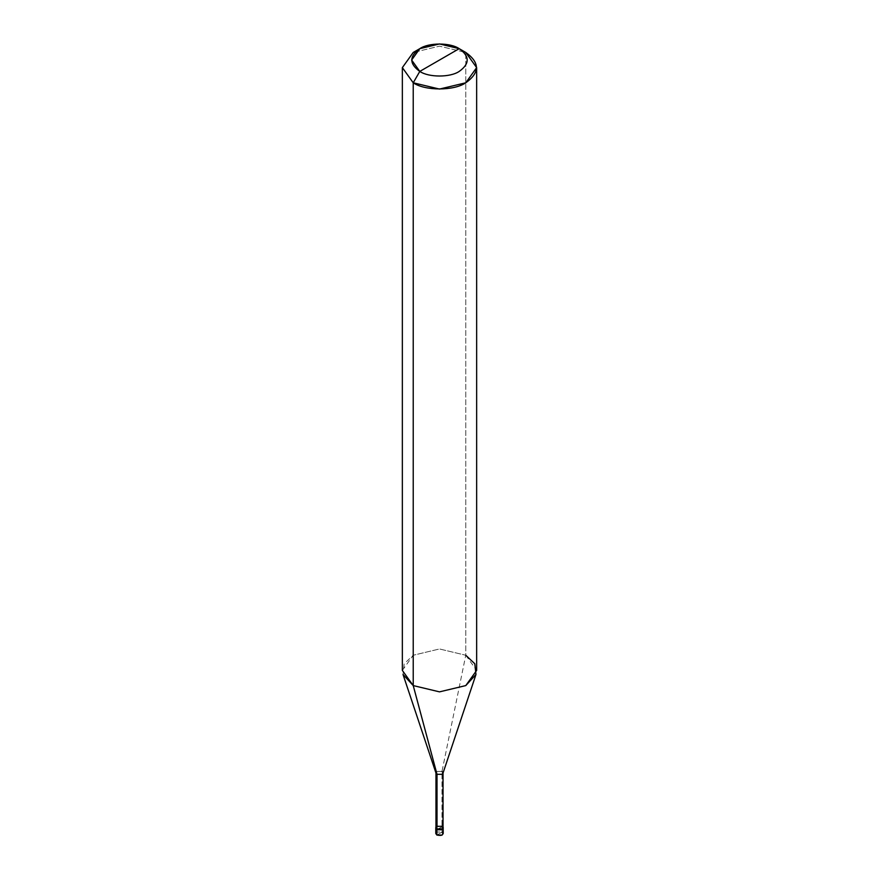 <?xml version="1.0" encoding="UTF-8"?>
<svg xmlns="http://www.w3.org/2000/svg" width="879" height="879" viewBox="0 0 879 879"><rect width="100%" height="100%" fill="white"/><g stroke="black" fill="none" stroke-linecap="round" stroke-linejoin="round"><path stroke-width="0.66" stroke-dasharray="4.39 3.3" d="M435.786 833.534L436.874 832.017L442.126 832.017L436.874 835.05L442.126 832.017L442.126 826.71L436.874 829.743L442.126 826.71L443.159 827.842L442.126 826.71L436.874 826.71L435.786 828.227M443.214 828.227L442.126 826.71L436.874 826.71L435.841 827.842L436.874 826.71L442.126 826.71L442.126 832.017L436.874 832.017M442.126 832.017L443.214 833.534M435.841 827.842L436.874 826.71L442.126 826.71L436.874 829.743L442.126 826.71L442.126 825.952L436.874 825.952L435.973 826.798L436.874 825.952L442.126 825.952L437.006 826.029M435.973 827.469L437.006 826.029L441.994 826.029L441.994 771.421L437.006 771.421L435.973 773.059M436.039 773.256L437.006 771.421L441.994 771.421L465.771 655.251L439.5 648.966L413.229 655.251L404.186 663.755L403.021 674.479M402.351 670.413L413.229 655.251L439.5 648.966L465.771 655.251L465.771 52.454L439.5 46.169L413.229 52.454L439.5 46.169L465.771 52.454L465.771 655.251L441.994 771.421L441.994 826.029L443.159 827.842M443.027 826.798L442.126 825.952L443.027 826.798M441.994 826.029L443.027 827.469M441.994 771.421L442.961 773.256M465.771 655.251L476.649 670.413"/><path stroke-width="1.32" d="M436.874 832.017L436.874 835.05L436.874 829.743L442.126 829.743L443.159 827.842L442.126 829.743L436.874 829.743L436.874 835.05L435.786 833.534L435.786 828.227L436.874 829.743L435.841 827.842L436.874 829.743L442.126 829.743L443.214 828.227L442.126 829.743L436.874 829.743L435.841 827.842M443.159 827.842L443.214 833.534L442.126 835.05L436.874 835.05C442.016 835.995 443.763 834.984 442.126 832.017M437.006 826.029L437.006 774.311L413.229 685.587L413.229 82.791L439.5 89.065L465.771 82.791L476.649 67.617L465.771 52.454L459.201 48.664C469.825 56.245 469.825 63.826 459.201 71.408C450.334 77.55 428.666 77.55 419.799 71.408L459.201 48.664L439.5 43.95L419.799 48.664L411.636 60.036L419.799 71.408L413.229 82.791L413.229 685.587L437.006 774.311L436.874 829.743L435.973 826.798L436.874 828.985L442.126 828.985L443.214 827.469L442.126 828.985L436.874 828.985L435.973 827.469L435.973 772.872L437.006 774.311L436.039 773.256L403.021 674.479L413.229 685.587L402.351 670.413L402.351 67.617L413.229 82.791L402.351 67.617L413.229 52.454L402.351 67.617M419.799 71.408C409.174 63.826 409.174 56.245 419.799 48.664C428.666 42.522 450.334 42.522 459.201 48.664L419.799 71.408C428.666 77.55 450.334 77.55 459.201 71.408C469.825 63.826 469.825 56.245 459.201 48.664L465.771 52.454C479.945 62.563 479.945 72.671 465.771 82.791C453.949 90.966 425.051 90.966 413.229 82.791L419.799 71.408M476.649 67.617L476.649 670.413L465.771 685.587L439.5 691.861L413.229 685.587L439.5 691.861L465.771 685.587L475.978 674.479L442.961 773.256L441.994 774.311L437.006 774.311L441.994 774.311L443.027 772.872L443.027 827.469L441.994 828.908L437.006 828.908C441.884 829.809 443.554 828.842 441.994 826.029M443.027 772.872L441.994 771.421M475.978 674.479L474.814 663.755L465.771 655.251M435.786 828.227L435.786 827.469M413.229 52.454L419.799 48.664M443.214 828.227L443.214 827.469M465.771 52.454L459.201 48.664"/></g></svg>
